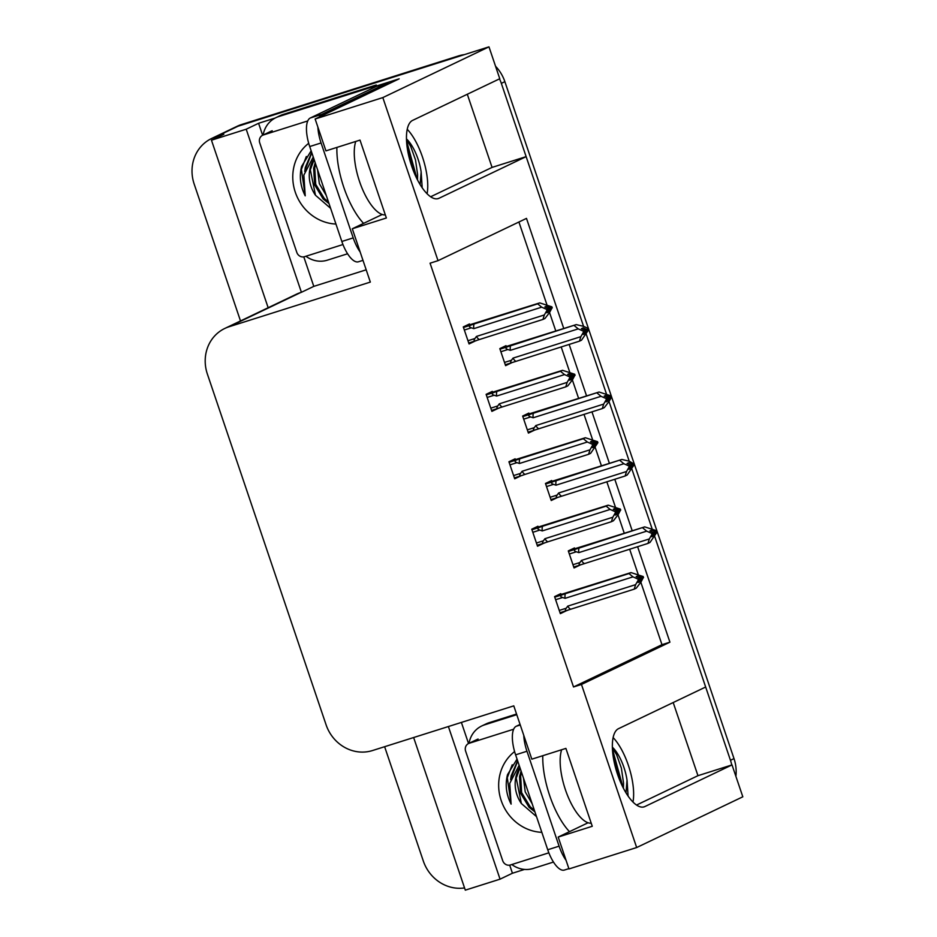 <?xml version="1.0" encoding="UTF-8"?>
<svg xmlns="http://www.w3.org/2000/svg" width="937" height="937" viewBox="0 0 937 937"><rect width="100%" height="100%" fill="white"/><g stroke="black" fill="none" stroke-linecap="round" stroke-linejoin="round"><path stroke-width="1.41" d="M240.504 320.934L194.182 184.085A38.593 35.676 64.5 0 1 211.61 138.489L233.723 127.912A38.593 35.676 64.5 0 1 238.01 126.226L488.973 46.85L499.772 78.731L412.631 120.381A41.169 15.554 72.4 0 0 411.32 165.064A41.169 15.554 72.4 0 0 438.235 198.585A41.169 15.554 72.4 0 0 438.996 198.281L526.137 156.631L583.587 326.357L501.33 83.358A38.593 35.676 64.5 0 0 499.515 78.86M673.199 702.539L697.96 775.684L732.02 764.908L742.818 796.801L636.668 847.54L581.467 684.455L669.92 642.173L637.605 546.693M430.622 196.77L492.066 167.407L467.305 94.25M492.066 167.407L526.137 156.631M586.199 334.087L606.403 393.786L586.199 334.087M609.015 401.505L629.231 461.203L609.015 401.505M631.843 468.933L652.047 528.632L631.843 468.933M657.247 531.841L733.999 758.595L730.462 760.294L654.658 536.351L705.655 687.02L618.525 728.67A41.169 15.554 72.4 0 0 617.214 773.341A41.169 15.554 72.4 0 0 644.129 806.862A41.169 15.554 72.4 0 0 644.89 806.558L732.02 764.908M524.509 869.419L512.434 873.237L509.693 865.144M468.535 743.545L461.391 722.427M366.191 269.809L313.79 286.371L303.799 256.867M342.965 244.534L304.548 256.679A6.43 5.95 64.5 0 1 296.806 252.393L259.725 142.857A6.43 5.95 64.5 0 1 262.629 135.256L258.589 123.286L275.103 118.062M376.522 85.993L399.174 78.825L315.137 118.999L325.935 150.88L360.007 140.105L386.372 217.993L352.3 228.769L370.338 282.084L229.073 326.755A38.593 35.676 -115.5 0 0 224.786 328.454A38.593 35.676 -115.5 0 0 207.37 374.05L326.088 724.805A38.593 35.676 -115.5 0 0 372.516 750.537L513.781 705.854L531.829 759.169L565.901 748.394L592.266 826.282L558.194 837.057L568.982 868.939L636.668 847.54M413.639 737.536L465.302 890.15L500.053 879.164L448.39 726.538M500.053 879.164L512.434 873.237M313.79 286.371L301.409 292.297L246.208 129.212L258.589 123.286M301.409 292.297L300.73 292.508A38.593 35.676 -115.5 0 0 296.443 294.206L224.786 328.454M246.208 129.212L211.457 140.199L268.158 307.723M211.61 138.489A38.593 35.676 64.5 0 1 215.897 136.79L223.838 134.284L211.457 140.199M464.553 887.936A38.593 35.676 64.5 0 1 423.313 861.009L384.627 746.707M563.769 328.547L526.489 218.391L438.024 260.673L382.823 97.589L315.137 118.999M382.823 97.589L488.973 46.85M632.229 530.822L614.789 479.264M609.413 463.393L591.961 411.847M586.585 395.964L569.146 344.418M588.085 822.768L558.194 837.057M382.191 214.491L352.3 228.769M438.024 260.673L430.071 263.192L573.514 686.962L581.467 684.455M573.514 686.962L661.979 644.679L640.838 582.252M638.144 574.287L629.652 549.211M624.288 533.329L618.022 514.823M615.328 506.858L606.836 481.782M601.46 465.912L595.194 447.394M592.5 439.43L584.009 414.353M578.644 398.483L572.378 379.977M569.684 372.012L561.193 346.936M555.817 331.054L549.55 312.548M546.857 304.584L518.911 222.01M661.979 644.679L669.92 642.173M538.213 527.027L537.943 526.231L531.759 529.194L537.522 546.236L543.718 543.273L537.217 545.322L544.409 543.027M515.397 459.598L515.127 458.814L508.932 461.765L514.706 478.807L520.89 475.844L514.39 477.905M492.569 392.181L492.3 391.385L486.116 394.348L491.878 411.378L498.074 408.427L491.574 410.476L498.765 408.181M469.753 324.752L469.484 323.956L463.288 326.919L469.062 343.961L475.246 340.986L468.746 343.047L475.949 340.752M561.04 594.456L560.771 593.66L554.575 596.623L560.349 613.653L566.534 610.678L560.033 612.751L567.236 610.456M551.928 481.313L551.659 480.517L545.463 483.469L551.237 500.51L557.421 497.547L550.933 499.608M529.1 413.885L528.831 413.088L522.647 416.051L528.409 433.081L534.594 430.106M506.285 346.456L506.015 345.659L499.819 348.623L505.593 365.664L511.778 362.701L505.289 364.762M574.744 548.731L574.486 547.934L568.29 550.897L574.053 567.939L580.249 564.976L573.749 567.037M535.296 429.884L534.605 430.13M636.516 805.059L697.96 775.684M730.462 760.294A38.593 35.676 64.5 0 1 731.75 765.002M458.439 55.939L241.547 124.527A38.593 35.676 64.5 0 0 237.26 126.226L233.723 127.912A38.593 35.676 64.5 0 1 238.01 126.226L458.439 55.939A38.593 35.676 64.5 0 1 464.33 54.639M495.544 66.269A38.593 35.676 64.5 0 1 504.867 81.671L588.541 328.793L586.773 329.637L583.177 327.809L581.408 328.664L584.922 330.234L585.262 331.229L583.388 334.497L588.799 329.531L581.526 340.178L579.488 341.15L512.48 362.455M588.776 329.566L611.369 396.222L609.6 397.065L606.005 395.238L604.236 396.082L607.738 397.651L608.078 398.658L606.204 401.926L611.615 396.96L608.991 401.551L604.342 407.595L602.315 408.567L528.105 432.168M611.346 396.234L611.615 396.96M611.603 396.995L634.068 463.37M546.212 483.117L621.887 459.446L629.184 461.191L634.326 464.143M634.419 464.424L656.896 530.799M733.999 758.595A38.593 35.676 64.5 0 1 735.896 776.351M569.04 550.534L644.715 526.875L656.931 530.81L655.162 531.654L651.648 530.084L649.88 530.939L653.394 532.509L653.721 533.504L651.847 536.772L657.259 531.806L649.985 542.453L647.959 543.425L580.94 564.73M581.327 564.613C578.949 565.245 578.48 564.542 579.944 562.505L572.964 564.706M653.464 532.731L657.259 531.806M644.715 526.875L576.044 549.035C573.807 550.007 573.901 550.921 576.325 551.788L578.808 552.619L646.694 531.15L651.613 533.352L655.162 531.654M651.613 533.352L651.953 534.348L649.329 538.939L581.455 560.408L579.944 562.505M656.931 530.81L655.244 531.911M652.047 536.433L653.616 535.929M647.959 543.425L649.329 538.939M651.953 534.348L653.721 533.504M584.407 563.524A8.749 3.303 -107.6 0 1 581.455 560.408M579.136 547.946A8.749 3.303 72.4 0 0 578.808 552.619M646.694 531.15L642.677 527.847M655.49 532.661L657.177 531.56M653.557 532.989L655.408 532.403M555.325 596.26L630.999 572.589L643.215 576.536L641.529 577.637L637.933 575.81L636.164 576.653L639.678 578.223L641.529 577.637M643.215 576.536L641.447 577.379M638.343 582.146L639.912 581.654L641.693 578.117L643.461 577.274L640.931 582.123L636.27 588.167L634.244 589.139L570.692 609.237A8.749 3.303 -107.6 0 1 567.74 606.122L566.229 608.218L559.248 610.432M641.786 578.375L643.555 577.532M641.693 578.117L639.842 578.715M639.748 578.445L643.461 577.274M555.629 599.715L562.61 597.513C560.185 596.646 560.092 595.721 562.341 594.761L554.763 597.15M562.61 597.513L565.105 598.333A8.749 3.303 -107.6 0 1 565.421 593.66L562.341 594.761M565.105 598.333L632.979 576.864L628.973 573.561L565.421 593.66M640.018 579.218L639.678 578.223L637.91 579.066L638.249 580.073L640.018 579.218L638.144 582.498L639.912 581.654M630.999 572.589L628.973 573.561M632.979 576.864L637.91 579.066M570.692 609.237L560.033 612.739M567.611 610.338C565.234 610.959 564.777 610.256 566.229 608.218M634.244 589.139L635.614 584.653L567.74 606.122M638.249 580.073L635.614 584.653M634.103 463.393L632.334 464.237L628.821 462.667L627.052 463.51L630.566 465.08L630.906 466.076L629.032 469.355L634.443 464.389L627.169 475.024L625.131 475.996L558.124 497.313M558.499 497.196C556.121 497.816 555.664 497.114 557.128 495.076L550.136 497.278M630.648 465.302L634.443 464.389M621.887 459.446L553.228 481.618C550.979 482.578 551.073 483.504 553.498 484.359L555.992 485.19L623.866 463.721L628.797 465.923L632.334 464.237M628.797 465.923L629.137 466.919L626.513 471.51L558.628 492.979L557.128 495.076M629.231 469.004L630.8 468.5M625.131 475.996L626.513 471.51M629.137 466.919L630.906 466.076M561.579 496.095A8.749 3.303 -107.6 0 1 558.628 492.979M556.309 480.517A8.749 3.303 72.4 0 0 555.992 485.19M623.866 463.721L619.861 460.418M632.674 465.232L634.361 464.131M630.73 465.56L632.592 464.975M634.197 463.639L632.416 464.494M535.683 429.767C533.294 430.399 532.837 429.685 534.301 427.647L527.32 429.86M607.82 397.885L611.533 396.702L609.846 397.803M523.396 415.688L599.071 392.017L530.401 414.189C528.163 415.161 528.257 416.075 530.682 416.942L533.165 417.773L601.05 396.304L605.97 398.494L609.6 397.065M605.97 398.494L606.309 399.502L603.686 404.093L535.8 425.562L534.301 427.647M599.071 392.017L611.287 395.964L609.518 396.808M606.403 401.575L607.972 401.083M602.315 408.567L603.686 404.093M606.309 399.502L608.078 398.658M538.763 428.666A8.749 3.303 -107.6 0 1 535.8 425.562M533.493 413.088A8.749 3.303 72.4 0 0 533.165 417.773M601.05 396.304L597.033 392.99M607.902 398.143L609.764 397.546M512.855 362.338C510.478 362.97 510.021 362.268 511.485 360.23L504.493 362.432M584.993 330.456L588.799 329.531M500.569 348.259L576.243 324.6L507.585 346.76C505.336 347.732 505.43 348.646 507.854 349.513L510.349 350.344L578.223 328.875L583.154 331.077L586.773 329.637M583.154 331.077L583.493 332.073L580.858 336.664L512.984 358.133L511.485 360.23M576.243 324.6L583.54 326.334L588.459 328.536L586.691 329.379M583.587 334.158L585.156 333.654M579.488 341.15L580.858 336.664M583.493 332.073L585.262 331.229M515.936 361.249A8.749 3.303 -107.6 0 1 512.984 358.133M510.665 345.671A8.749 3.303 72.4 0 0 510.349 350.344M578.223 328.875L574.217 325.572M587.03 330.386L588.717 329.285M585.086 330.714L586.937 330.129M532.509 528.831L608.183 505.16L620.388 509.107L618.713 510.208L615.105 508.381L613.337 509.224L616.851 510.806L618.713 510.208M620.388 509.107L618.619 509.951M615.515 514.718L617.085 514.226L618.877 510.7L620.645 509.857L618.104 514.694L613.454 520.749L611.416 521.71L547.876 541.809A8.749 3.303 -107.6 0 1 544.912 538.705L543.413 540.79L536.433 543.003M618.959 510.958L620.727 510.103M618.877 510.7L617.014 511.286M616.933 511.028L620.645 509.857M532.802 532.298L539.782 530.084C537.358 529.218 537.276 528.304 539.513 527.332L531.935 529.733M539.782 530.084L542.277 530.916A8.749 3.303 -107.6 0 1 542.605 526.231L539.513 527.332M542.277 530.916L610.163 509.447L606.145 506.132L542.605 526.231M617.19 511.801L616.851 510.806L615.082 511.649L615.422 512.644L617.19 511.801L615.316 515.069L617.085 514.226M608.183 505.16L606.145 506.132M610.163 509.447L615.082 511.649M547.876 541.809L537.206 545.311M544.784 542.91C542.406 543.542 541.949 542.828 543.413 540.79M611.416 521.71L612.798 517.236L544.912 538.705M615.422 512.644L612.798 517.236M509.681 461.414L585.356 437.743L597.572 441.678L595.885 442.779L592.289 440.964L590.521 441.807L594.035 443.377L592.266 444.22L592.606 445.216L594.374 444.372L592.5 447.652L594.269 446.797L596.049 443.271L597.911 442.686L590.626 453.321L588.6 454.293L525.048 474.391A8.749 3.303 -107.6 0 1 522.096 471.276L520.585 473.372L513.605 475.574M594.023 443.377L595.885 442.779M597.572 441.678L595.803 442.533M596.143 443.529L597.911 442.686M596.049 443.271L594.199 443.857M594.105 443.599L597.818 442.428M592.699 447.3L594.269 446.797M509.986 464.869L516.966 462.655C514.542 461.789 514.448 460.875 516.697 459.903L509.119 462.304M516.966 462.655L519.461 463.487A8.749 3.303 -107.6 0 1 519.777 458.814L516.697 459.903M519.461 463.487L587.335 442.018L583.329 438.715L519.777 458.814M585.356 437.743L583.329 438.715M587.335 442.018L592.266 444.22M594.035 443.377L594.374 444.372M525.048 474.391L521.593 475.609M521.968 475.481C519.59 476.113 519.133 475.41 520.585 473.372M588.6 454.293L589.97 449.807L522.096 471.276M592.606 445.216L589.97 449.807M486.865 393.985L562.54 370.314L574.744 374.261L573.069 375.362L569.462 373.535L567.693 374.378L571.207 375.948L573.069 375.362M574.744 374.261L572.975 375.105M569.872 379.872L571.441 379.38L573.233 375.842L575.002 374.999L572.46 379.848L567.81 385.892L565.772 386.864L502.232 406.963A8.749 3.303 -107.6 0 1 499.269 403.847L497.77 405.944L490.789 408.157M573.315 376.1L575.084 375.257M573.233 375.842L571.371 376.44M571.289 376.17L575.002 374.999M487.158 397.44L494.139 395.238C491.714 394.372 491.632 393.446 493.869 392.486L486.291 394.875M494.139 395.238L496.633 396.058A8.749 3.303 -107.6 0 1 496.95 391.385L493.869 392.486M496.633 396.058L564.519 374.589L560.502 371.286L496.95 391.385M571.547 376.943L571.207 375.948L569.438 376.791L569.778 377.798L571.547 376.943L569.673 380.223L571.441 379.38M562.54 370.314L560.502 371.286M564.519 374.589L569.438 376.791M502.232 406.963L491.562 410.465M499.14 408.063C496.762 408.684 496.305 407.982 497.77 405.944M565.772 386.864L567.154 382.378L499.269 403.847M569.778 377.798L567.154 382.378M464.038 326.556L539.712 302.885L551.928 306.832L550.242 307.933L546.646 306.106L544.877 306.949L548.391 308.531L550.242 307.933M551.928 306.832L550.16 307.676M547.056 312.443L548.625 311.951L550.406 308.425L552.174 307.582L549.632 312.419L544.983 318.475L542.956 319.435L479.404 339.534A8.749 3.303 -107.6 0 1 476.453 336.43L474.942 338.515L467.961 340.728M550.499 308.683L552.268 307.828M550.406 308.425L548.555 309.011M548.461 308.753L552.174 307.582M464.342 330.023L471.323 327.809C468.898 326.943 468.805 326.029 471.053 325.057L463.475 327.458M471.323 327.809L473.817 328.641A8.749 3.303 -107.6 0 1 474.134 323.956L471.053 325.057M473.817 328.641L541.691 307.172L537.686 303.857L474.134 323.956M548.731 309.526L548.391 308.531L546.622 309.374L546.962 310.37L548.731 309.526L546.857 312.794L548.625 311.951M539.712 302.885L537.686 303.857M541.691 307.172L546.622 309.374M479.404 339.534L468.746 343.036M476.324 340.635C473.946 341.267 473.49 340.553 474.942 338.515M542.956 319.435L544.327 314.961L476.453 336.43M546.962 310.37L544.327 314.961M427.085 193.783A41.942 15.847 72.4 0 0 422.458 156.994A41.942 15.847 72.4 0 0 407.255 129.306M406.506 139.543L410.711 146.406L415.501 159.899L417.621 174.68L417.515 179.963M420.127 184.612L421.146 171.951A29.07 10.986 72.4 0 0 418.031 159.103A29.07 10.986 72.4 0 0 406.482 138.922M421.146 171.951L422.2 187.822M388.293 84.037A25.732 9.721 -107.6 0 1 387.848 82.761L321.672 114.396A25.732 9.721 72.4 0 0 319.283 117.02M317.877 127.057A25.732 9.721 72.4 0 0 321.075 142.963L353.202 237.893A25.732 9.721 72.4 0 0 360.159 251.994M387.848 82.761L376.487 86.356L310.323 117.98A25.732 9.721 72.4 0 0 309.714 146.547L341.841 241.477A25.732 9.721 72.4 0 0 358.449 261.786L362.982 260.345M347.58 253.775L327.318 260.181A25.732 23.788 64.5 0 1 305.93 256.246M283.126 114.455A25.732 23.788 -115.5 0 0 280.268 115.579L275.853 117.699A25.732 23.788 64.5 0 1 278.711 116.563L371.825 87.118L376.252 84.998L283.126 114.455L278.711 116.563M263.145 135.022A25.732 23.788 64.5 0 1 275.853 117.699M376.615 86.309A25.732 23.788 64.5 0 1 376.252 84.998M372.188 88.406A25.732 23.788 64.5 0 1 371.825 87.118M406.963 145.692L414.927 174.528M406.553 140.784L417.176 179.307M632.979 802.072A41.942 15.847 72.4 0 0 628.352 765.271A41.942 15.847 72.4 0 0 613.149 737.595M612.4 747.831L616.605 754.695L621.395 768.188L623.515 782.957L623.41 788.251M626.01 792.901L627.04 780.24A29.07 10.986 72.4 0 0 623.925 767.391A29.07 10.986 72.4 0 0 612.376 747.199M627.04 780.24L628.095 796.099M523.76 735.346A25.732 9.721 72.4 0 0 526.957 751.24L559.096 846.17A25.732 9.721 72.4 0 0 566.053 860.283M520.07 724.43L516.217 726.269A25.732 9.721 72.4 0 0 515.608 754.835L547.735 849.765A25.732 9.721 72.4 0 0 564.343 870.075L568.876 868.634M553.474 862.052L533.212 868.458A25.732 23.788 64.5 0 1 511.825 864.535M516.545 714.029L489.02 722.732A25.732 23.788 -115.5 0 0 486.162 723.868L481.747 725.976A25.732 23.788 64.5 0 1 484.605 724.851L516.767 714.673M469.039 743.299A25.732 23.788 64.5 0 1 481.747 725.976M612.857 753.969L620.821 782.817M612.447 749.061L623.07 787.595M315.652 164.104L314.75 167.723L315.722 184.32L324.307 198.503L328.477 201.982M315.195 162.757L313.637 168.25L314.621 184.847L323.206 199.031L329.028 203.598M318.592 172.783L325.186 192.261M317.573 169.784L319.33 183.605L326.287 195.517M314.153 159.653L310.323 169.831L315.476 195.247L330.62 208.33M313.93 159.021A32.163 29.738 -115.5 0 0 315.476 195.247M271.484 131.028L262.629 135.256A6.43 5.95 64.5 0 1 263.344 134.975L307.781 120.932M335.95 224.048A45.023 41.626 64.5 0 1 295.284 192.19A45.023 41.626 64.5 0 1 308.706 143.302M311.154 150.798L301.597 166.411C299.126 176.507 300.332 186.322 305.216 195.845L303.857 175.09L313.251 157.006M311.693 152.391L305.275 167.571L304.736 171.448M311.81 152.743L305.544 169M306.329 156.491L301.398 169.421L305.216 195.845M521.546 772.393L520.644 776.012L521.616 792.597L530.201 806.78L534.371 810.271M521.089 771.046L519.531 776.539L520.515 793.124L529.1 807.319L534.922 811.887M524.486 781.071L531.08 800.549M523.467 778.073L525.224 791.894L532.181 803.794M520.035 767.93L516.217 778.12L521.37 803.536L536.514 816.619M519.824 767.298A32.163 29.738 -115.5 0 0 521.37 803.536M548.859 852.822L510.431 864.968A6.43 5.95 64.5 0 1 502.7 860.681L465.619 751.146A6.43 5.95 64.5 0 1 469.238 743.264L513.675 729.209M541.832 832.337A45.023 41.626 64.5 0 1 501.178 800.479A45.023 41.626 64.5 0 1 514.6 751.591M517.048 759.075L507.491 774.7C505.02 784.796 506.226 794.611 511.11 804.133L509.751 783.379L519.145 765.283M517.587 760.68L511.157 775.848L510.63 779.736M517.704 761.031L511.438 777.288M512.223 764.779L507.292 777.698L511.11 804.133M437.427 198.773L438.996 198.281M215.897 136.79L241.547 124.527M229.073 326.755L300.73 292.508M643.321 807.062L644.89 806.558M504.867 81.671L501.33 83.358M569.333 554.001L576.325 551.788M576.044 549.035L568.466 551.436M546.517 486.572L553.498 484.359M553.228 481.618L545.65 484.007M523.689 419.144L530.682 416.942M530.401 414.189L522.823 416.578M500.873 351.726L507.854 349.513M507.585 346.76L500.007 349.161M363.579 223.381A54.803 20.708 -107.6 0 1 343.774 187.259A54.803 20.708 -107.6 0 1 336.898 147.414M355.755 141.452A41.942 15.847 72.4 0 0 359.55 181.544A41.942 15.847 72.4 0 0 385.318 214.901M321.075 142.963L309.714 146.547M341.841 241.477L353.202 237.893M321.672 114.396L310.323 117.98M569.473 831.658A54.803 20.708 -107.6 0 1 549.668 795.536A54.803 20.708 -107.6 0 1 542.792 755.702M561.65 749.729A41.942 15.847 72.4 0 0 565.444 789.832A41.942 15.847 72.4 0 0 591.212 823.19M484.605 724.851L489.02 722.732M526.957 751.24L515.608 754.835M547.735 849.765L559.096 846.17M520.258 724.992L516.217 726.269M263.344 134.975L272.198 130.747M469.238 743.264L478.093 739.035M468.523 743.545L477.378 739.316"/></g></svg>
